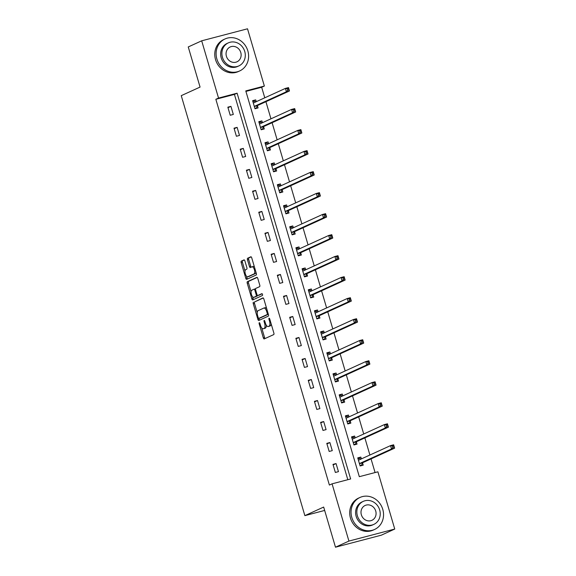 <?xml version="1.0" encoding="UTF-8"?>
<svg xmlns="http://www.w3.org/2000/svg" width="576" height="576" viewBox="0 0 576 576"><rect width="100%" height="100%" fill="white"/><g stroke="black" fill="none" stroke-linecap="round" stroke-linejoin="round"><path stroke-width="0.86" d="M259.272 322.697A0.965 0.403 -104.7 0 0 259.178 323.791L263.311 337.838A1.382 0.576 -104.7 0 0 264.19 338.933A1.382 0.576 -104.7 0 0 264.226 338.918L273.722 334.591A1.382 0.576 -104.7 0 0 273.859 333.029L269.726 318.982A0.965 0.403 -104.7 0 0 269.114 318.211A0.965 0.403 -104.7 0 0 269.086 318.226A0.965 0.403 -104.7 0 0 268.992 319.32L269.525 321.134A4.421 1.836 -104.7 0 1 269.078 326.138L268.294 326.498A4.421 1.836 -104.7 0 1 268.164 326.542A4.421 1.836 -104.7 0 1 265.356 323.035L264.823 321.214A0.965 0.403 -104.7 0 0 264.211 320.45A0.965 0.403 -104.7 0 0 264.182 320.458A0.965 0.403 -104.7 0 0 264.082 321.552L264.622 323.374A4.421 1.836 -104.7 0 1 264.175 328.37L263.383 328.73A4.421 1.836 -104.7 0 1 263.261 328.774A4.421 1.836 -104.7 0 1 260.453 325.274L259.913 323.453A0.965 0.403 -104.7 0 0 259.301 322.69A0.965 0.403 -104.7 0 0 259.272 322.697M244.908 260.978A1.382 0.576 -104.7 0 0 244.03 259.884A1.382 0.576 -104.7 0 0 243.994 259.898L241.33 261.115A1.382 0.576 -104.7 0 0 241.193 262.678L245.779 278.273A1.382 0.576 -104.7 0 0 246.658 279.374A1.382 0.576 -104.7 0 0 246.701 279.36L256.198 275.026A1.382 0.576 -104.7 0 0 256.334 273.463L251.741 257.868A1.382 0.576 -104.7 0 0 250.862 256.774A1.382 0.576 -104.7 0 0 250.826 256.781L247.608 258.25A1.382 0.576 -104.7 0 0 247.471 259.812L249.437 266.486A1.382 0.576 -104.7 0 0 250.308 267.588A1.382 0.576 -104.7 0 0 250.351 267.574L251.942 266.846A3.694 1.534 -104.7 0 1 252.05 266.81A3.694 1.534 -104.7 0 1 254.434 269.863A3.694 1.534 -104.7 0 1 254.03 273.917L247.774 276.768A3.694 1.534 -104.7 0 1 247.673 276.804A3.694 1.534 -104.7 0 1 245.29 273.744A3.694 1.534 -104.7 0 1 245.693 269.69L246.737 269.215A1.382 0.576 -104.7 0 0 246.874 267.653L244.908 260.978M394.747 529.056L381.312 535.183L335.484 547.2L323.669 507.06L304.862 515.635L181.253 95.659L200.066 87.084L188.251 46.944L201.686 40.817L247.514 28.8L264.362 86.047L245.779 90.914L359.316 476.683L377.899 471.809L394.747 529.056L348.919 541.073L332.071 483.833L350.647 478.958L237.11 93.19L218.534 98.064L201.686 40.817M335.484 547.2L348.919 541.073M347.818 479.7L234.425 94.414L215.849 99.288L329.386 485.057L332.071 483.833M215.849 99.288L218.534 98.064M253.433 302.227A1.382 0.576 -104.7 0 0 253.289 303.79L257.882 319.392A1.382 0.576 -104.7 0 0 258.761 320.486A1.382 0.576 -104.7 0 0 258.804 320.472L268.294 316.145A1.382 0.576 -104.7 0 0 268.438 314.582L263.844 298.98A1.382 0.576 -104.7 0 0 262.966 297.886A1.382 0.576 -104.7 0 0 262.93 297.9L254.671 301.903A1.382 0.576 -104.7 0 0 254.527 303.466L257.234 312.646M252.547 296.726L253.073 298.512L251.834 298.836L247.241 283.234A1.382 0.576 -104.7 0 1 247.378 281.671L256.874 277.344A1.382 0.576 -104.7 0 1 256.918 277.33A1.382 0.576 -104.7 0 1 257.789 278.424L259.754 285.098A1.382 0.576 -104.7 0 1 259.618 286.661L255.766 288.418A1.382 0.576 -104.7 0 0 255.629 289.98L256.932 294.408A1.382 0.576 -104.7 0 0 257.81 295.51A1.382 0.576 -104.7 0 0 257.846 295.495L261.857 293.666A0.965 0.403 -104.7 0 1 261.886 293.652L261.857 293.666M251.834 298.836A1.382 0.576 -104.7 0 0 252.713 299.93A1.382 0.576 -104.7 0 0 252.749 299.916L262.404 295.517A0.965 0.403 -104.7 0 0 262.512 294.458A0.965 0.403 -104.7 0 0 261.886 293.652M304.862 515.635L324.67 510.437M338.45 471.65L336.067 463.572L332.971 464.378L335.354 472.464L338.45 471.65M332.266 450.641L329.882 442.555L326.786 443.369L329.17 451.454L332.266 450.641M326.081 429.624L323.698 421.546L320.602 422.359L322.985 430.438L326.081 429.624M319.896 408.614L317.52 400.536L314.424 401.342L316.8 409.428L319.896 408.614M313.711 387.605L311.335 379.519L308.239 380.333L310.615 388.411L313.711 387.605M307.526 366.588L305.15 358.51L302.054 359.323L304.43 367.402L307.526 366.588M301.342 345.578L298.966 337.493L295.87 338.306L298.246 346.392L301.342 345.578M295.157 324.562L292.781 316.483L289.685 317.297L292.061 325.375L295.157 324.562M288.972 303.552L286.596 295.474L283.5 296.28L285.876 304.366L288.972 303.552M282.787 282.542L280.411 274.457L277.315 275.27L279.691 283.349L282.787 282.542M276.602 261.526L274.226 253.447L271.13 254.261L273.506 262.339L276.602 261.526M270.418 240.516L268.042 232.43L264.946 233.244L267.322 241.33L270.418 240.516M264.24 219.499L261.857 211.421L258.761 212.234L261.144 220.313L264.24 219.499M258.055 198.49L255.672 190.411L252.576 191.218L254.959 199.303L258.055 198.49M251.87 177.48L249.487 169.394L246.391 170.208L248.774 178.286L251.87 177.48M245.686 156.463L243.302 148.385L240.206 149.198L242.59 157.277L245.686 156.463M239.501 135.454L237.118 127.368L234.022 128.182L236.405 136.267L239.501 135.454M233.316 114.444L230.94 106.358L227.844 107.172L230.22 115.25L233.316 114.444M375.07 472.55L371.052 458.906M369.907 455.011L364.867 437.897M363.722 434.002L358.682 416.887M357.538 412.992L352.498 395.87M351.353 391.975L346.313 374.861M345.168 370.966L340.128 353.851M338.983 349.949L333.943 332.834M332.798 328.939L327.758 311.825M326.614 307.93L321.581 290.808M320.429 286.913L315.396 269.798M314.244 265.903L309.211 248.789M308.059 244.894L303.026 227.772M301.882 223.877L296.842 206.762M295.697 202.867L290.657 185.746M289.512 181.85L284.472 164.736M283.327 160.841L278.287 143.726M277.142 139.831L272.102 122.71M270.958 118.814L265.918 101.7M264.773 97.805L261.67 87.271L245.923 91.404M361.375 458.899L360.842 457.07L357.746 457.884L360.122 465.97L363.218 465.156L362.578 462.974M355.19 437.89L354.658 436.061L351.562 436.874L353.938 444.953L357.034 444.139L356.393 441.965M349.006 416.88L348.473 415.051L345.377 415.858L347.753 423.943L350.849 423.13L350.208 420.948M342.828 395.863L342.288 394.034L339.192 394.848L341.568 402.926L344.664 402.12L344.023 399.938M336.643 374.854L336.103 373.025L333.007 373.838L335.383 381.917L338.479 381.103L337.838 378.922M330.458 353.837L329.918 352.008L326.822 352.822L329.198 360.907L332.294 360.094L331.654 357.912M324.274 332.827L323.734 330.998L320.638 331.812L323.014 339.89L326.11 339.077L325.469 336.902M318.089 311.818L317.549 309.989L314.453 310.795L316.829 318.881L319.925 318.067L319.284 315.886M311.904 290.801L311.364 288.972L308.268 289.786L310.644 297.864L313.74 297.058L313.099 294.876M305.719 269.791L305.179 267.962L302.083 268.776L304.466 276.854L307.562 276.041L306.914 273.859M299.534 248.774L298.994 246.946L295.898 247.759L298.282 255.845L301.378 255.031L300.73 252.85M293.35 227.765L292.81 225.936L289.714 226.75L292.097 234.828L295.193 234.022L294.552 231.84M287.165 206.755L286.625 204.926L283.529 205.733L285.912 213.818L289.008 213.005L288.367 210.823M280.98 185.738L280.44 183.91L277.344 184.723L279.727 192.809L282.823 191.995L282.182 189.814M274.795 164.729L274.262 162.9L271.166 163.714L273.542 171.792L276.638 170.978L275.998 168.804M268.61 143.719L268.078 141.89L264.982 142.697L267.358 150.782L270.454 149.969L269.813 147.787M262.426 122.702L261.893 120.874L258.797 121.687L261.173 129.766L264.269 128.959L263.628 126.778M256.248 101.693L255.708 99.864L252.612 100.678L254.988 108.756L258.084 107.942L257.443 105.761M261.67 87.271L264.362 86.047M234.425 94.414L237.11 93.19M360.842 457.07L357.898 458.41M336.067 463.572L333.13 464.911M329.882 442.555L326.945 443.894M354.658 436.061L351.713 437.4M323.698 421.546L320.76 422.885M348.473 415.051L345.528 416.39M317.52 400.536L314.575 401.875M342.288 394.034L339.343 395.374M311.335 379.519L308.39 380.858M336.103 373.025L333.158 374.364M305.15 358.51L302.206 359.849M329.918 352.008L326.974 353.354M298.966 337.493L296.021 338.839M323.734 330.998L320.796 332.338M292.781 316.483L289.836 317.822M317.549 309.989L314.611 311.328M286.596 295.474L283.651 296.813M311.364 288.972L308.426 290.311M280.411 274.457L277.474 275.796M305.179 267.962L302.242 269.302M274.226 253.447L271.289 254.786M298.994 246.946L296.057 248.292M268.042 232.43L265.104 233.777M292.81 225.936L289.872 227.275M261.857 211.421L258.919 212.76M286.625 204.926L283.687 206.266M255.672 190.411L252.734 191.75M280.44 183.91L277.502 185.249M249.487 169.394L246.55 170.734M274.262 162.9L271.318 164.239M243.302 148.385L240.365 149.724M268.078 141.89L265.133 143.23M237.118 127.368L234.18 128.714M261.893 120.874L258.948 122.213M230.94 106.358L227.995 107.698M255.708 99.864L252.763 101.203M264.37 328.471A4.421 1.836 -104.7 0 0 264.499 328.45A4.421 1.836 -104.7 0 0 264.622 328.406L263.383 328.73M266.242 325.109A4.421 1.836 -104.7 0 1 265.414 328.046L264.622 328.406M269.273 326.239A4.421 1.836 -104.7 0 0 269.402 326.218A4.421 1.836 -104.7 0 0 269.532 326.174L268.294 326.498M271.159 323.849A4.421 1.836 -104.7 0 1 270.317 325.807L269.532 326.174M261.727 327.917L264.55 337.514A1.382 0.576 -104.7 0 0 265.118 338.515M263.275 297.979L254.671 301.903M258.912 318.341L259.121 319.068A1.382 0.576 -104.7 0 0 259.69 320.069M258.192 317.599A0.965 0.403 -104.7 0 0 258.811 318.37A0.965 0.403 -104.7 0 0 258.833 318.362L267.17 314.561A0.965 0.403 -104.7 0 0 267.271 313.466L266.702 311.551A4.421 1.836 -104.7 0 0 263.894 308.045A4.421 1.836 -104.7 0 0 263.772 308.088L258.07 310.687A4.421 1.836 -104.7 0 0 257.63 315.684L258.192 317.599M260.021 318.053A0.965 0.403 -104.7 0 0 260.05 318.046A0.965 0.403 -104.7 0 0 260.071 318.038L258.833 318.362M268.344 314.266L260.071 318.038M266.666 308.585A4.421 1.836 -104.7 0 0 265.133 307.721A4.421 1.836 -104.7 0 0 265.01 307.764M251.078 291.737L248.479 282.91L247.241 283.234M257.227 277.423L248.616 281.347A1.382 0.576 -104.7 0 0 248.479 282.91M259.006 295.186A1.382 0.576 -104.7 0 0 259.049 295.178A1.382 0.576 -104.7 0 0 259.085 295.171L262.159 293.767M251.77 290.239A3.694 1.534 -104.7 0 0 251.366 294.293A3.694 1.534 -104.7 0 0 253.75 297.353A3.694 1.534 -104.7 0 0 253.85 297.317L256.054 296.309A1.382 0.576 -104.7 0 0 256.198 294.746L254.887 290.318A1.382 0.576 -104.7 0 0 254.016 289.224A1.382 0.576 -104.7 0 0 253.973 289.238L251.77 290.239M254.88 297.043A3.694 1.534 -104.7 0 0 254.988 297.029A3.694 1.534 -104.7 0 0 255.089 296.986L253.85 297.317M257.551 295.445A1.382 0.576 -104.7 0 1 257.292 295.985L255.089 296.986M255.514 288.958A1.382 0.576 -104.7 0 0 255.254 288.9A1.382 0.576 -104.7 0 0 255.211 288.914L254.052 289.217M253.073 298.512A1.382 0.576 -104.7 0 0 253.642 299.513M248.803 276.494A3.694 1.534 -104.7 0 0 248.911 276.48A3.694 1.534 -104.7 0 0 249.012 276.444L247.774 276.768M255.953 272.174A3.694 1.534 -104.7 0 1 255.269 273.593L249.012 276.444M254.448 267.055A3.694 1.534 -104.7 0 0 253.289 266.479A3.694 1.534 -104.7 0 0 253.181 266.522M251.172 256.867L248.846 257.926A1.382 0.576 -104.7 0 0 248.71 259.488L250.675 266.162A1.382 0.576 -104.7 0 0 251.237 267.163M246.514 276.235L247.018 277.949A1.382 0.576 -104.7 0 0 247.586 278.95M244.339 259.978L242.568 260.784A1.382 0.576 -104.7 0 0 242.431 262.346L245.009 271.116M360.079 465.818L361.526 465.163L362.628 462.859A1.404 0.583 75.3 0 1 362.801 462.672L394.618 448.164L391.522 448.978L390.535 445.615L358.718 460.116A1.404 0.583 75.3 0 1 358.675 460.13A1.404 0.583 75.3 0 1 358.488 460.109L358.387 460.066M360 465.559L361.526 465.163M358.02 458.827L359.546 458.424L361.03 459.058M392.458 446.062L390.535 445.615L393.631 444.802L394.618 448.164L393.696 445.738L392.458 446.062L392.854 447.408L394.092 447.084M359.482 463.788L359.532 463.673A1.404 0.583 75.3 0 1 359.705 463.478L391.522 448.978L392.854 447.408M393.631 444.802L393.696 445.738M351.821 517.514A17.59 15.962 65.5 0 0 374.594 529.459A17.59 15.962 65.5 0 0 382.781 509.393A17.59 15.962 65.5 0 0 360.007 497.448A17.59 15.962 65.5 0 0 351.821 517.514M360.007 497.448L358.661 498.06A17.59 15.962 65.5 0 0 350.474 518.126A17.59 15.962 65.5 0 0 373.255 530.071L374.594 529.459M373.788 524.412L372.55 524.974A12.665 11.491 -114.5 0 1 356.155 516.377A12.665 11.491 -114.5 0 1 362.045 501.934L363.283 501.365A12.665 11.491 65.5 0 0 357.394 515.815A12.665 11.491 65.5 0 0 373.788 524.412A12.665 11.491 65.5 0 0 379.685 509.969A12.665 11.491 65.5 0 0 363.283 501.365M375.718 511.006A8.158 7.409 65.5 0 0 365.155 505.462A8.158 7.409 65.5 0 0 361.354 514.771A8.158 7.409 65.5 0 0 371.923 520.315A8.158 7.409 65.5 0 0 375.718 511.006M216.878 59.011A17.59 15.962 65.5 0 0 239.652 70.956A17.59 15.962 65.5 0 0 247.838 50.89A17.59 15.962 65.5 0 0 225.065 38.945A17.59 15.962 65.5 0 0 216.878 59.011M225.065 38.945L223.718 39.564A17.59 15.962 65.5 0 0 215.532 59.623A17.59 15.962 65.5 0 0 238.306 71.568L239.652 70.956M238.846 65.909L237.607 66.478A12.665 11.491 -114.5 0 1 221.213 57.874A12.665 11.491 -114.5 0 1 227.102 43.43L228.341 42.869A12.665 11.491 65.5 0 0 222.444 57.312A12.665 11.491 65.5 0 0 238.846 65.909A12.665 11.491 65.5 0 0 244.742 51.466A12.665 11.491 65.5 0 0 228.341 42.869M240.775 52.502A8.158 7.409 65.5 0 0 230.206 46.966A8.158 7.409 65.5 0 0 226.411 56.275A8.158 7.409 65.5 0 0 236.981 61.812A8.158 7.409 65.5 0 0 240.775 52.502M353.894 444.809L355.342 444.146L356.45 441.85A1.404 0.583 75.3 0 1 356.616 441.655L388.433 427.154L385.337 427.968L384.35 424.598L352.534 439.099A1.404 0.583 75.3 0 1 352.49 439.114A1.404 0.583 75.3 0 1 352.303 439.099L352.202 439.056M353.815 444.55L355.342 444.146M351.835 437.818L353.362 437.414L354.845 438.048M386.273 425.045L384.35 424.598L387.446 423.785L388.433 427.154L387.511 424.721L386.273 425.045L386.669 426.398L387.907 426.067M353.297 442.771L353.354 442.656A1.404 0.583 75.3 0 1 353.52 442.469L385.337 427.968L386.669 426.398M387.446 423.785L387.511 424.721M347.71 423.799L349.157 423.137L350.266 420.833A1.404 0.583 75.3 0 1 350.431 420.646L382.248 406.145L379.152 406.958L378.166 403.589L346.349 418.09A1.404 0.583 75.3 0 1 346.306 418.104A1.404 0.583 75.3 0 1 346.118 418.082L346.018 418.039M347.63 423.54L349.157 423.137M345.65 416.801L347.177 416.405L348.66 417.038M380.088 404.035L378.166 403.589L381.262 402.775L382.248 406.145L381.326 403.711L380.088 404.035L380.484 405.382L381.722 405.058M347.112 421.762L347.17 421.646A1.404 0.583 75.3 0 1 347.335 421.459L379.152 406.958L380.484 405.382M381.262 402.775L381.326 403.711M341.525 402.782L342.972 402.127L344.081 399.823A1.404 0.583 75.3 0 1 344.254 399.636L376.063 385.128L372.967 385.942L371.981 382.572L340.164 397.08A1.404 0.583 75.3 0 1 340.121 397.094A1.404 0.583 75.3 0 1 339.934 397.073L339.833 397.03M341.453 402.523L342.972 402.127M339.466 395.791L340.992 395.388L342.475 396.022M373.903 383.026L371.981 382.572L375.077 381.766L376.063 385.128L375.142 382.702L373.903 383.026L374.299 384.372L375.538 384.048M340.927 400.752L340.985 400.637A1.404 0.583 75.3 0 1 341.158 400.442L372.967 385.942L374.299 384.372M375.077 381.766L375.142 382.702M335.34 381.773L336.787 381.11L337.896 378.806A1.404 0.583 75.3 0 1 338.069 378.619L369.886 364.118L366.79 364.932L365.796 361.562L333.979 376.063A1.404 0.583 75.3 0 1 333.936 376.078A1.404 0.583 75.3 0 1 333.749 376.056L333.648 376.013M335.268 381.514L336.787 381.11M333.281 374.774L334.807 374.378L336.29 375.012M367.718 362.009L365.796 361.562L368.892 360.749L369.886 364.118L368.957 361.685L367.718 362.009L368.114 363.355L369.353 363.031M334.742 379.735L334.8 379.62A1.404 0.583 75.3 0 1 334.973 379.433L366.79 364.932L368.114 363.355M368.892 360.749L368.957 361.685M329.155 360.756L330.602 360.101L331.711 357.797A1.404 0.583 75.3 0 1 331.884 357.61L363.701 343.109L360.605 343.915L359.611 340.553L327.794 355.054A1.404 0.583 75.3 0 1 327.758 355.068A1.404 0.583 75.3 0 1 327.564 355.046L327.463 355.003M329.083 360.497L330.602 360.101M327.096 353.765L328.622 353.369L330.106 353.995M361.534 340.999L359.611 340.553L362.707 339.739L363.701 343.109L362.772 340.675L361.534 340.999L361.93 342.346L363.168 342.022M328.558 358.726L328.615 358.61A1.404 0.583 75.3 0 1 328.788 358.423L360.605 343.915L361.93 342.346M362.707 339.739L362.772 340.675M322.97 339.746L324.418 339.084L325.526 336.787A1.404 0.583 75.3 0 1 325.699 336.593L357.516 322.092L354.42 322.906L353.426 319.536L321.61 334.037A1.404 0.583 75.3 0 1 321.574 334.051A1.404 0.583 75.3 0 1 321.379 334.037L321.278 333.994M322.898 339.487L324.418 339.084M320.911 332.755L322.438 332.352L323.921 332.986M355.349 319.99L353.426 319.536L356.522 318.722L357.516 322.092L356.587 319.658L355.349 319.99L355.745 321.336L356.983 321.005M322.373 337.709L322.43 337.594A1.404 0.583 75.3 0 1 322.603 337.406L354.42 322.906L355.745 321.336M356.522 318.722L356.587 319.658M316.786 318.737L318.233 318.074L319.342 315.77A1.404 0.583 75.3 0 1 319.514 315.583L351.331 301.082L348.235 301.896L347.242 298.526L315.425 313.027A1.404 0.583 75.3 0 1 315.389 313.042A1.404 0.583 75.3 0 1 315.194 313.02L315.094 312.977M316.714 318.478L318.233 318.074M314.734 311.738L316.253 311.342L317.736 311.976M349.164 298.973L347.242 298.526L350.338 297.713L351.331 301.082L350.402 298.649L349.164 298.973L349.56 300.319L350.806 299.995M316.188 316.699L316.246 316.584A1.404 0.583 75.3 0 1 316.418 316.397L348.235 301.896L349.56 300.319M350.338 297.713L350.402 298.649M310.608 297.72L312.048 297.065L313.157 294.761A1.404 0.583 75.3 0 1 313.33 294.574L345.146 280.066L342.05 280.879L341.057 277.51L309.24 292.018A1.404 0.583 75.3 0 1 309.204 292.032A1.404 0.583 75.3 0 1 309.01 292.01L308.909 291.967M310.529 297.461L312.048 297.065M308.549 290.729L310.068 290.326L311.551 290.959M342.986 277.963L341.057 277.51L344.153 276.703L345.146 280.066L344.225 277.639L342.986 277.963L343.382 279.31L344.621 278.986M310.003 295.69L310.061 295.574A1.404 0.583 75.3 0 1 310.234 295.38L342.05 280.879L343.382 279.31M344.153 276.703L344.225 277.639M304.423 276.71L305.863 276.048L306.972 273.744A1.404 0.583 75.3 0 1 307.145 273.557L338.962 259.056L335.866 259.87L334.872 256.5L303.055 271.001A1.404 0.583 75.3 0 1 303.019 271.015A1.404 0.583 75.3 0 1 302.825 270.994L302.724 270.95M304.344 276.451L305.863 276.048M302.364 269.712L303.883 269.316L305.374 269.95M336.802 256.946L334.872 256.5L337.968 255.686L338.962 259.056L338.04 256.622L336.802 256.946L337.198 258.293L338.436 257.969M303.818 274.673L303.876 274.558A1.404 0.583 75.3 0 1 304.049 274.37L335.866 259.87L337.198 258.293M337.968 255.686L338.04 256.622M298.238 255.701L299.686 255.038L300.787 252.734A1.404 0.583 75.3 0 1 300.96 252.547L332.777 238.046L329.681 238.853L328.687 235.49L296.87 249.991A1.404 0.583 75.3 0 1 296.834 250.006A1.404 0.583 75.3 0 1 296.647 249.984L296.539 249.941M298.159 255.434L299.686 255.038M296.179 248.702L297.698 248.306L299.189 248.94M330.617 235.937L328.687 235.49L331.783 234.677L332.777 238.046L331.855 235.613L330.617 235.937L331.013 237.283L332.251 236.959M297.634 253.663L297.691 253.548A1.404 0.583 75.3 0 1 297.864 253.361L329.681 238.853L331.013 237.283M331.783 234.677L331.855 235.613M292.054 234.684L293.501 234.029L294.602 231.725A1.404 0.583 75.3 0 1 294.775 231.53L326.592 217.03L323.496 217.843L322.502 214.474L290.686 228.982A1.404 0.583 75.3 0 1 290.65 228.989A1.404 0.583 75.3 0 1 290.462 228.974L290.354 228.931M291.974 234.425L293.501 234.029M289.994 227.693L291.514 227.29L293.004 227.923M324.432 214.927L322.502 214.474L325.598 213.667L326.592 217.03L325.67 214.596L324.432 214.927L324.828 216.274L326.066 215.95M291.456 232.646L291.506 232.531A1.404 0.583 75.3 0 1 291.679 232.344L323.496 217.843L324.828 216.274M325.598 213.667L325.67 214.596M285.869 213.674L287.316 213.012L288.418 210.708A1.404 0.583 75.3 0 1 288.59 210.521L320.407 196.02L317.311 196.834L316.318 193.464L284.508 207.965A1.404 0.583 75.3 0 1 284.465 207.979A1.404 0.583 75.3 0 1 284.278 207.958L284.17 207.914M285.79 213.415L287.316 213.012M283.81 206.676L285.329 206.28L286.819 206.914M318.247 193.91L316.318 193.464L319.414 192.65L320.407 196.02L319.486 193.586L318.247 193.91L318.643 195.257L319.882 194.933M285.271 211.637L285.322 211.522A1.404 0.583 75.3 0 1 285.494 211.334L317.311 196.834L318.643 195.257M319.414 192.65L319.486 193.586M279.684 192.658L281.131 192.002L282.233 189.698A1.404 0.583 75.3 0 1 282.406 189.511L314.222 175.003L311.126 175.817L310.14 172.454L278.323 186.955A1.404 0.583 75.3 0 1 278.28 186.97A1.404 0.583 75.3 0 1 278.093 186.948L277.992 186.905M279.605 192.398L281.131 192.002M277.625 185.666L279.144 185.263L280.634 185.897M312.062 172.901L310.14 172.454L313.236 171.641L314.222 175.003L313.301 172.577L312.062 172.901L312.458 174.247L313.697 173.923M279.086 190.627L279.137 190.512A1.404 0.583 75.3 0 1 279.31 190.318L311.126 175.817L312.458 174.247M313.236 171.641L313.301 172.577M273.499 171.648L274.946 170.986L276.048 168.689A1.404 0.583 75.3 0 1 276.221 168.494L308.038 153.994L304.942 154.807L303.955 151.438L272.138 165.938A1.404 0.583 75.3 0 1 272.095 165.953A1.404 0.583 75.3 0 1 271.908 165.938L271.807 165.895M273.42 171.389L274.946 170.986M271.44 164.657L272.966 164.254L274.45 164.887M305.878 151.884L303.955 151.438L307.051 150.624L308.038 153.994L307.116 151.56L305.878 151.884L306.274 153.23L307.512 152.906M272.902 169.61L272.952 169.495A1.404 0.583 75.3 0 1 273.125 169.308L304.942 154.807L306.274 153.23M307.051 150.624L307.116 151.56M267.314 150.638L268.762 149.976L269.87 147.672A1.404 0.583 75.3 0 1 270.036 147.485L301.853 132.984L298.757 133.79L297.77 130.428L265.954 144.929A1.404 0.583 75.3 0 1 265.91 144.943A1.404 0.583 75.3 0 1 265.723 144.922L265.622 144.878M267.235 150.372L268.762 149.976M265.255 143.64L266.782 143.244L268.265 143.878M299.693 130.874L297.77 130.428L300.866 129.614L301.853 132.984L300.931 130.55L299.693 130.874L300.089 132.221L301.327 131.897M266.717 148.601L266.774 148.486A1.404 0.583 75.3 0 1 266.94 148.298L298.757 133.79L300.089 132.221M300.866 129.614L300.931 130.55M261.13 129.622L262.577 128.966L263.686 126.662A1.404 0.583 75.3 0 1 263.858 126.475L295.668 111.967L292.572 112.781L291.586 109.411L259.769 123.919A1.404 0.583 75.3 0 1 259.726 123.934A1.404 0.583 75.3 0 1 259.538 123.912L259.438 123.869M261.05 129.362L262.577 128.966M259.07 122.63L260.597 122.227L262.08 122.861M293.508 109.865L291.586 109.411L294.682 108.605L295.668 111.967L294.746 109.541L293.508 109.865L293.904 111.211L295.142 110.887M260.532 127.591L260.59 127.476A1.404 0.583 75.3 0 1 260.755 127.282L292.572 112.781L293.904 111.211M294.682 108.605L294.746 109.541M254.945 108.612L256.392 107.95L257.501 105.646A1.404 0.583 75.3 0 1 257.674 105.458L289.483 90.958L286.387 91.771L285.401 88.402L253.584 102.902A1.404 0.583 75.3 0 1 253.541 102.917A1.404 0.583 75.3 0 1 253.354 102.895L253.253 102.852M254.873 108.353L256.392 107.95M252.886 101.614L254.412 101.218L255.895 101.851M287.323 88.848L285.401 88.402L288.497 87.588L289.483 90.958L288.562 88.524L287.323 88.848L287.719 90.194L288.958 89.87M254.347 106.574L254.405 106.459A1.404 0.583 75.3 0 1 254.578 106.272L286.387 91.771L287.719 90.194M288.497 87.588L288.562 88.524M259.956 323.582L259.178 323.791M269.77 319.111L268.992 319.32M264.859 321.35L264.082 321.552M265.414 328.046L264.175 328.37M265.399 323.165L264.622 323.374M270.317 325.807L269.078 326.138M270.302 320.933L269.525 321.134M264.55 337.514L263.311 337.838M259.121 319.068L257.882 319.392M254.527 303.466L253.289 303.79M268.337 314.251L267.17 314.561M268.049 313.265L267.271 313.466M267.48 311.342L266.702 311.551M248.616 281.347L247.378 281.671M259.085 295.171L257.846 295.495M257.292 295.985L256.054 296.309M256.975 294.545L256.198 294.746M255.665 290.117L254.887 290.318M255.269 273.593L254.03 273.917M250.675 266.162L249.437 266.486M248.71 259.488L247.471 259.812M248.846 257.926L247.608 258.25M247.018 277.949L245.779 278.273M242.431 262.346L241.193 262.678M242.568 260.784L241.33 261.115M362.628 462.859L359.532 463.673M362.801 462.672L359.705 463.478M359.057 459.958L358.488 460.109M356.45 441.85L353.354 442.656M356.616 441.655L353.52 442.469M352.872 438.948L352.303 439.099M350.266 420.833L347.17 421.646M350.431 420.646L347.335 421.459M346.687 417.931L346.118 418.082M344.081 399.823L340.985 400.637M344.254 399.636L341.158 400.442M340.502 396.922L339.934 397.073M337.896 378.806L334.8 379.62M338.069 378.619L334.973 379.433M334.318 375.912L333.749 376.056M331.711 357.797L328.615 358.61M331.884 357.61L328.788 358.423M328.133 354.895L327.564 355.046M325.526 336.787L322.43 337.594M325.699 336.593L322.603 337.406M321.955 333.886L321.379 334.037M319.342 315.77L316.246 316.584M319.514 315.583L316.418 316.397M315.77 312.869L315.194 313.02M313.157 294.761L310.061 295.574M313.33 294.574L310.234 295.38M309.586 291.859L309.01 292.01M306.972 273.744L303.876 274.558M307.145 273.557L304.049 274.37M303.401 270.85L302.825 270.994M300.787 252.734L297.691 253.548M300.96 252.547L297.864 253.361M297.216 249.833L296.647 249.984M294.602 231.725L291.506 232.531M294.775 231.53L291.679 232.344M291.031 228.823L290.462 228.974M288.418 210.708L285.322 211.522M288.59 210.521L285.494 211.334M284.846 207.814L284.278 207.958M282.233 189.698L279.137 190.512M282.406 189.511L279.31 190.318M278.662 186.797L278.093 186.948M276.048 168.689L272.952 169.495M276.221 168.494L273.125 169.308M272.477 165.787L271.908 165.938M269.87 147.672L266.774 148.486M270.036 147.485L266.94 148.298M266.292 144.77L265.723 144.922M263.686 126.662L260.59 127.476M263.858 126.475L260.755 127.282M260.107 123.761L259.538 123.912M257.501 105.646L254.405 106.459M257.674 105.458L254.578 106.272M253.922 102.751L253.354 102.895M264.499 328.45L263.261 328.774M269.402 326.218L268.164 326.542M260.05 318.046L258.811 318.37M265.133 307.721L263.894 308.045M259.049 295.178L257.81 295.51M254.988 297.029L253.75 297.353M255.254 288.9L254.016 289.224M248.911 276.48L247.673 276.804M253.289 266.479L252.05 266.81"/></g></svg>
